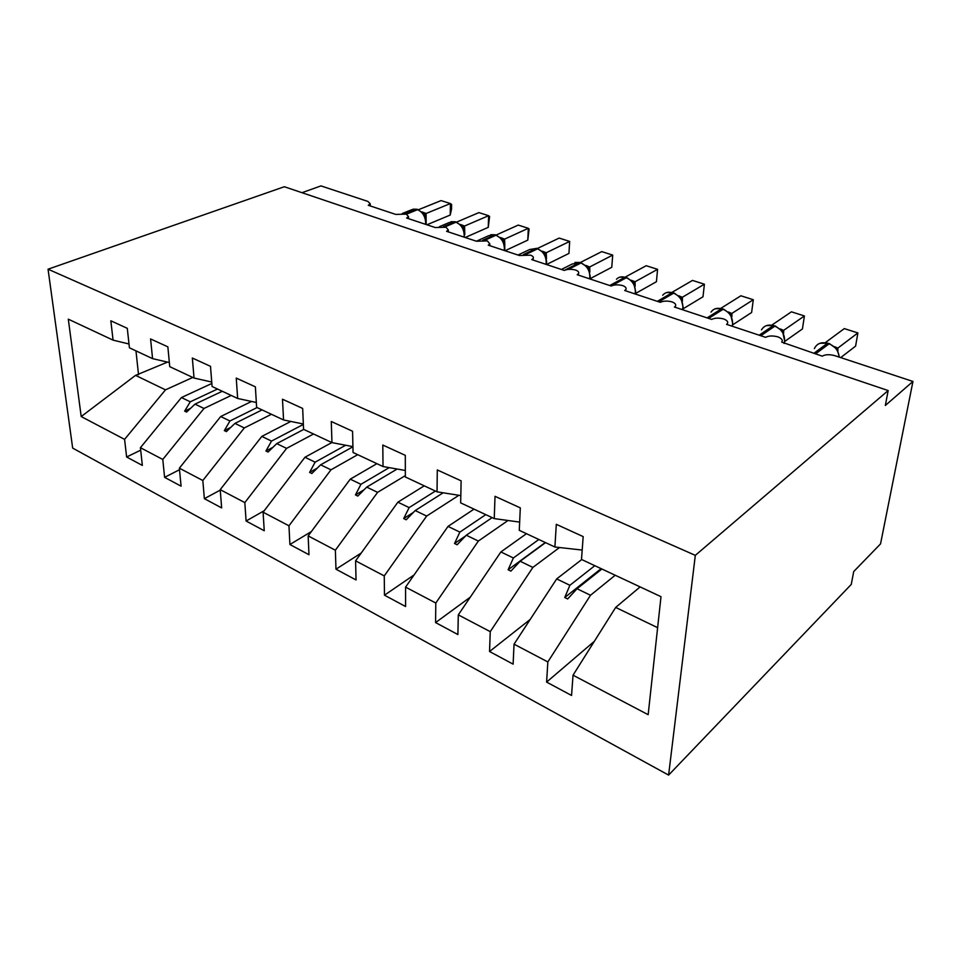 <?xml version="1.0" encoding="UTF-8"?>
<svg xmlns="http://www.w3.org/2000/svg" width="961" height="961" viewBox="0 0 961 961"><rect width="100%" height="100%" fill="white"/><g stroke="black" fill="none" stroke-linecap="round" stroke-linejoin="round"><path stroke-width="1.44" d="M668.604 775.095L851.266 584.42L853.704 571.567L880.54 543.89L912.95 381.457L885.333 405.482L888.168 390.562L284.324 186.734L48.05 269.2L72.664 448.09L668.604 775.095L695.32 555.362L48.05 269.2M301.982 192.693L320.95 185.905L367.895 201.414L370.249 203.816L368.267 205.282L395.728 214.411L406.347 214.123L408.485 216.621L406.623 218.027L435.237 227.541L446.036 227.228L448.331 229.979L446.589 231.313L476.416 241.223L487.395 240.899L489.858 243.914L488.26 245.163L519.384 255.506L530.556 255.158C532.959 256.119 533.835 257.212 533.199 258.461L531.757 259.614L564.263 270.413C567.47 269.092 571.254 268.96 575.627 270.041C578.282 271.11 579.231 272.323 578.474 273.681L577.189 274.714L611.184 286.006C614.343 284.612 618.187 284.48 622.74 285.609C625.671 286.786 626.692 288.12 625.803 289.597L624.698 290.498L660.267 302.319C663.39 300.853 667.306 300.709 672.039 301.886C675.283 303.208 676.388 304.673 675.343 306.271L674.43 307.027L711.693 319.412C714.756 317.875 718.744 317.719 723.669 318.944C727.261 320.409 728.462 322.019 727.249 323.761L726.54 324.35L765.629 337.335C768.62 335.713 772.692 335.545 777.821 336.83C781.798 338.464 783.095 340.23 781.689 342.104L822.244 356.159C825.379 354.357 829.715 354.249 835.253 355.798L912.95 381.457M615.196 575.243L590.498 595.255L577.044 588.745L601.886 569.008M594.366 641.287L546.605 682.094L547.842 661.937L590.498 595.255M546.605 682.094L571.555 695.464L573.032 675.187L648.158 714.696L661 596.685L581.501 559.458L583.171 536.598L556.299 524.322L554.905 547.013L519.276 530.328L520.309 507.876L495.023 496.32L494.242 518.604L460.667 502.879L461.124 480.836L437.291 469.941L437.039 491.828L405.35 476.98L405.302 455.334L382.79 445.051L383.031 466.541L353.059 452.499L352.567 431.237L331.281 421.507L331.953 442.613L303.568 429.327L302.667 408.437L282.498 399.223L283.555 419.957L256.635 407.356L255.374 386.827L236.25 378.093L237.655 398.467L212.093 386.502L210.495 366.333L192.332 358.021L194.038 378.045L169.737 366.67L167.863 346.849L150.577 338.945L152.571 358.633L129.423 347.798L127.284 328.314L110.827 320.794L113.074 340.134L68.303 319.172L81.204 416.557L124.582 439.369L165.484 389.842L135.537 375.367L81.204 416.557M582.186 550.064L554.905 547.013M559.506 547.518L532.875 567.41L520.153 561.248L545.548 542.629M530.208 619.425L489.545 651.51L490.254 631.653L532.875 567.41M519.661 522.099L494.242 518.604M508.033 520.502L478.35 541.055L466.289 535.217L492.14 517.619M470.289 597.153L435.585 622.584L435.801 603.027L478.35 541.055M460.812 495.6L437.039 491.828M458.877 495.299L426.66 516.069L415.212 510.543L443.165 492.801M414.107 574.918L384.472 595.183L384.256 575.915L426.66 516.069M405.338 470.482L383.031 466.541M405.35 475.623L377.589 492.356L366.73 487.107L397.145 469.028M361.24 553.007L335.978 569.2L335.365 550.209L377.589 492.356M352.927 446.637L331.953 442.613M357.708 454.673L330.968 469.821L320.626 464.824L352.927 446.781M311.376 531.565L289.91 544.503L288.961 525.811L330.968 469.821M303.34 424.005L283.555 419.957M313.538 434L286.594 448.379L276.744 443.622L303.736 429.411M264.227 510.711L246.1 521.018L244.827 502.603L286.594 448.379M256.335 402.491L237.655 398.467M271.422 414.275L244.31 427.945L234.928 423.405L262.065 409.903M220.249 490.122L204.369 498.663L202.819 480.512L244.31 427.945M211.732 382.034L194.038 378.045M231.205 395.451L203.984 408.461L195.035 404.125L222.267 391.271M179.515 469.725L164.595 477.341L162.781 459.454L203.984 408.461M169.352 362.549L152.571 358.633M192.777 377.457L165.484 389.842M124.582 439.369L126.624 456.992L142.36 465.424L140.414 447.694L181.437 397.554L190.254 401.818L184.644 411.128L186.59 412.077L195.035 404.125M140.678 450.168L126.624 456.992M129.002 343.99L113.074 340.134M573.032 675.187L615.677 607.424L640.11 586.907M547.842 661.937L514.039 644.17L513.114 664.147L489.545 651.51M514.039 644.17L556.683 578.906L581.729 559.566M490.254 631.653L458.301 614.86L457.892 634.548L435.585 622.584M458.301 614.86L500.885 551.95L526.46 533.691M435.801 603.027L405.566 587.123L405.602 606.523L384.472 595.183M405.566 587.123L448.03 526.4L474.025 509.138M384.256 575.915L355.594 560.84L356.038 579.951L335.978 569.2M355.594 560.84L397.89 502.171L424.245 485.834M335.365 550.209L308.157 535.902L308.974 554.725L289.91 544.503M308.157 535.902L350.26 479.155L376.904 463.67M288.961 525.811L263.098 512.201L264.239 530.748L246.1 521.018M263.098 512.201L304.961 457.256L331.833 442.565M244.827 502.603L220.213 489.654L221.655 507.925L204.369 498.663M220.213 489.654L261.824 436.402L290.811 421.447M202.819 480.512L179.371 468.175L181.076 486.17L164.595 477.341M179.371 468.175L220.694 416.533L251.542 401.458M162.781 459.454L140.414 447.694M594.799 565.693L569.885 585.285L556.683 578.906M569.885 585.285L564.732 597.526L567.651 598.955L577.044 588.745M538.833 539.481L513.378 557.981L500.885 551.95M513.378 557.981L508.117 569.765L510.88 571.122L520.153 561.248M485.773 514.64L459.875 532.118L448.03 526.4M459.875 532.118L454.529 543.482L457.136 544.767L466.289 535.217M435.405 491.059L409.122 507.6L397.89 502.171M409.122 507.6L403.704 518.556L406.191 519.781L415.212 510.543M389.229 467.635L360.94 484.308L350.26 479.155M360.94 484.308L355.462 494.903L357.816 496.056L366.73 487.107M345.648 445.243L315.124 462.169L304.961 457.256M315.124 462.169L309.598 472.404L311.832 473.509L320.626 464.824M303.352 424.426L271.507 441.087L261.824 436.402M271.507 441.087L265.945 450.997L268.071 452.042L276.744 443.622M257.08 407.56L229.931 420.99L220.694 416.533M229.931 420.99L224.333 430.6L226.376 431.597L234.928 423.405M217.51 389.037L190.254 401.818M211.852 383.463L181.437 397.554M167.466 362.117L135.537 375.367M657.624 627.689L615.677 607.424M695.32 555.362L888.168 390.562M135.969 350.861L138.528 374.742M190.578 408.317L184.644 411.128M230.772 427.381L224.333 430.6M272.972 447.285L265.945 450.997M317.334 468.079L309.598 472.404M364.063 489.786L355.462 494.903M413.386 512.417L403.704 518.556M465.592 535.95L454.529 543.482M545.295 542.509L508.117 569.765M601.118 568.648L564.732 597.526M425.05 216.285L423.176 213.174L417.158 209.258L411.572 209.774L402.263 213.51M450.228 215.036L450.397 203.552L451.61 204.453L451.55 209.03L450.228 215.036L426.924 224.778M418.491 209.702L441.075 200.597L450.397 203.552L426.083 213.486L426.167 224.406M422.011 211.913L426.083 213.486M423.405 214.123L425.939 213.546M463.574 228.862L461.773 225.847L455.502 221.763L449.388 222.459L439.525 226.628M488.26 227.337L488.596 215.684L489.605 216.525L488.26 227.337L465.208 237.499M456.571 222.111L478.902 212.609L488.596 215.684L464.547 226.051L464.812 234.616M460.523 224.49L464.547 226.051M461.989 226.76L464.403 226.111M503.684 241.944L501.942 239.049L495.42 234.772L488.705 235.697L476.38 241.211M527.793 240.13L528.31 228.298L529.103 229.066L527.793 240.13L505.042 250.737M496.176 235.025L518.243 225.09L528.31 228.298L504.585 239.133L504.837 246.172M500.597 237.571L504.585 239.133M502.159 239.914L504.441 239.193M545.464 255.566L543.794 252.791L536.983 248.322L529.583 249.536L517.991 255.037M568.936 253.428L569.657 241.415L568.936 253.428L546.509 264.515M537.415 248.467L559.158 238.088L569.657 241.415L546.268 252.743L546.473 258.737M542.352 251.205L546.268 252.743M543.986 253.608L546.136 252.815M589.021 269.777L587.423 267.122L580.324 262.449L572.143 264.035L561.392 269.464M611.773 267.278L612.71 255.085L611.773 267.278L589.766 278.87L590.246 276.528L588.18 267.651L589.73 266.942L589.862 272.155M580.396 262.473L601.778 251.614L612.71 255.085L589.73 266.942M585.886 265.428L589.598 267.014M634.464 284.6L632.963 282.078L626.932 277.645L624.902 277.297C621.527 276.3 618.716 276.948 616.469 279.243M656.423 281.717L657.576 269.332L656.423 281.717L635.293 293.61M625.215 277.092L646.188 265.716L657.576 269.332L635.077 281.753L635.137 286.318M631.317 280.264L635.077 281.753M633.131 282.798L634.945 281.825M681.95 300.084L680.52 297.706L674.214 293.057L672.147 292.709C668.255 291.591 665.108 292.432 662.706 295.243M678.778 295.772L682.298 297.297L704.401 284.204L702.996 296.781L682.875 308.925M682.418 297.213L682.43 301.225M704.401 284.204L692.509 280.42L671.979 292.36M680.676 298.354L682.298 297.297M731.585 316.277L730.252 314.043L723.657 309.166L721.543 308.817C717.038 307.556 713.518 308.649 710.996 312.085M728.402 311.977L731.789 313.466L753.304 299.724L751.61 312.505L732.618 324.866M731.922 313.382L731.862 316.89M753.304 299.724L740.871 295.784L720.834 308.337M730.384 314.631L731.789 313.466M783.527 333.227L782.278 331.137L775.383 326.031L773.221 325.671C767.995 324.265 764.079 325.659 761.484 329.851M780.332 328.95L783.587 330.392L804.417 315.953L802.435 328.938L784.705 341.443M783.708 330.296L783.599 333.359M804.417 315.953L791.42 311.82L771.911 325.058M782.41 331.665L783.587 330.392M837.956 350.993L836.803 349.059L829.571 343.69L827.361 343.317C821.283 341.768 816.946 343.521 814.363 348.579M834.749 346.741L837.836 348.11L857.897 332.926L855.59 346.128L840.695 357.6M837.944 348.014L837.8 350.597M857.897 332.926L844.287 328.614L825.379 342.596M836.911 349.516L837.836 348.11M425.495 224.297L425.651 222.447C425.182 216.165 422.492 211.913 417.579 209.69L418.287 209.63M406.467 214.171L417.579 209.69L416.449 209.318L405.194 213.847M426.107 213.57L424.87 215.913M464.043 237.115L464.235 235.241C463.839 228.85 461.088 224.514 455.982 222.207L456.679 222.147M444.847 226.94L455.982 222.207L454.805 221.835L443.321 226.712M464.571 226.135L463.382 228.43M504.165 250.449L504.393 248.539C504.081 242.052 501.258 237.619 495.948 235.253L496.633 235.169M484.608 240.346L495.948 235.253L494.735 234.844L482.758 240.226M504.597 239.217L503.456 241.451M545.956 264.335L546.22 262.401C545.992 255.806 543.109 251.289 537.595 248.827L538.256 248.743M525.811 254.449L537.595 248.827L536.322 248.406L523.493 254.521M546.292 252.839L545.187 255.013M589.525 278.81L589.838 276.852C589.694 270.149 586.751 265.524 580.997 262.978L581.657 262.882M568.407 269.38L580.997 262.978L579.675 262.545L564.203 270.401M589.742 267.026L588.697 269.14M634.993 293.922L635.353 291.94C635.305 285.117 632.29 280.396 626.296 277.753L626.932 277.645M611.124 285.994L626.296 277.753L624.902 277.297L609.73 285.525M635.089 281.837L634.104 283.867M682.478 309.706L682.875 307.688C682.947 300.757 679.847 295.916 673.601 293.177L674.214 293.057M658.778 301.826L673.601 293.177L672.147 292.709L657.312 301.346M682.43 297.309L681.505 299.243M732.114 326.199L732.57 324.145C732.75 317.106 729.579 312.157 723.056 309.31L723.657 309.166M708.617 318.391L723.056 309.31L721.543 308.817L707.08 317.887M731.922 313.478L731.057 315.304M784.056 343.461L784.572 341.383C784.885 334.212 781.629 329.142 774.806 326.187L775.383 326.031M760.8 335.737L774.806 326.187L773.221 325.671L759.202 335.197M783.708 330.392L782.915 332.11M839.205 357.108C838.545 350.729 835.145 346.32 829.031 343.87L829.571 343.69M815.517 353.912L829.031 343.87L827.361 343.317L813.835 353.36M837.944 348.11L837.055 349.348M370.249 203.816L370.285 205.954M408.485 216.621L408.497 218.652M448.331 229.979L448.306 231.877M489.858 243.914L489.81 245.68M533.199 258.461L533.127 260.071M578.474 273.681L578.378 275.11M625.803 289.597L625.707 290.835M675.343 306.271L675.235 307.304M727.249 323.761L727.141 324.554M425.903 224.442L425.026 216.237M417.158 209.258L412.978 209.174M464.415 237.235L463.538 228.778M455.502 221.763L451.069 221.679M504.489 250.557L504.885 248.142L503.636 241.824M495.42 234.772L490.687 234.7M546.232 264.431L546.677 262.041L545.392 255.398M536.983 248.322L529.583 249.536M580.324 262.449L574.918 262.413M588.925 269.548L588.372 267.59M635.173 293.982L635.702 291.639L633.551 282.57M625.539 277.188L619.737 277.176M634.344 284.288L633.972 282.378M682.61 309.742L683.175 307.436L681.001 298.15M672.772 292.576L666.514 292.588M681.781 299.688L681.529 297.79M732.198 326.223L732.811 323.953L730.636 314.439M722.131 308.673L715.38 308.721M731.357 315.761L731.225 313.887M729.867 313.562L730.768 314.307M784.092 343.473L784.753 341.239L782.59 331.485M773.797 325.515L766.47 325.599M783.239 332.566L783.203 330.692M781.858 330.596L782.722 331.245M839.397 357.168L837.211 349.684M827.914 343.149L819.925 343.293M837.584 350.176L837.632 348.278M836.346 348.459L837.127 349.011"/></g></svg>
